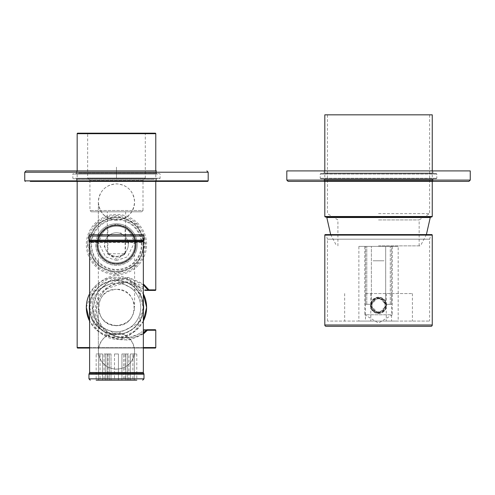 <?xml version="1.0" encoding="UTF-8"?>
<svg xmlns="http://www.w3.org/2000/svg" width="495" height="495" viewBox="0 0 495 495"><rect width="100%" height="100%" fill="white"/><g stroke="black" fill="none" stroke-linecap="round" stroke-linejoin="round"><path stroke-width="0.37" stroke-dasharray="2.48 1.86" d="M378.526 297.489A7.864 7.864 0 0 0 370.668 305.347A7.864 7.864 0 0 0 378.526 313.211A7.864 7.864 0 0 1 370.668 305.347A7.864 7.864 0 0 1 378.526 297.489A7.864 7.864 0 0 1 386.391 305.347A7.864 7.864 0 0 1 378.526 313.211A7.864 7.864 0 0 0 386.391 305.347A7.864 7.864 0 0 0 378.526 297.489A7.864 7.864 0 0 1 386.391 305.347A7.864 7.864 0 0 1 378.526 313.211M371.98 305.347A6.553 6.553 0 0 0 378.526 311.899A6.553 6.553 0 0 0 385.079 305.347A6.553 6.553 0 0 1 378.526 311.899A6.553 6.553 0 0 1 371.98 305.347A6.553 6.553 0 0 1 378.526 298.801A6.553 6.553 0 0 0 371.98 305.347A6.553 6.553 0 0 0 378.526 311.899A6.553 6.553 0 0 0 385.079 305.347A6.553 6.553 0 0 0 378.526 298.801A6.553 6.553 0 0 1 385.079 305.347A6.553 6.553 0 0 0 378.526 298.801A6.553 6.553 0 0 0 371.98 305.347A6.553 6.553 0 0 1 378.526 298.801A6.553 6.553 0 0 1 385.079 305.347A6.553 6.553 0 0 0 378.526 298.801A6.553 6.553 0 0 0 371.98 305.347A6.553 6.553 0 0 0 378.526 311.899A6.553 6.553 0 0 0 385.079 305.347A6.553 6.553 0 0 1 378.526 311.899A6.553 6.553 0 0 1 371.98 305.347M385.345 305.347A6.812 6.812 0 0 1 378.526 312.166A6.812 6.812 0 0 1 371.714 305.347A6.812 6.812 0 0 1 378.526 298.535A6.812 6.812 0 0 1 385.345 305.347M378.526 313.081A7.728 7.728 0 0 1 370.798 305.347A7.728 7.728 0 0 1 378.526 297.619A7.728 7.728 0 0 0 370.798 305.347A7.728 7.728 0 0 0 378.526 313.081A7.728 7.728 0 0 0 386.261 305.347A7.728 7.728 0 0 0 378.526 297.619A7.728 7.728 0 0 1 386.261 305.347A7.728 7.728 0 0 1 378.526 313.081M378.526 219.929L419.147 219.929L378.526 219.929M378.526 245.86L420.459 245.86L378.526 245.86M378.526 213.63L429.629 213.63L378.526 213.63M432.253 114.834L324.807 114.834M325.333 217.033L431.727 217.033M378.526 217.033L430.78 217.033L378.526 217.033M378.526 114.834L429.629 114.834L378.526 114.834M430.941 234.593L326.118 234.593L430.941 234.593L429.629 239.178L327.43 239.178L326.118 234.593M370.409 305.347L378.526 297.223L386.651 305.347L378.533 313.471L370.409 305.347A8.124 8.124 0 0 1 378.526 297.223A8.124 8.124 0 0 1 386.651 305.347A8.124 8.124 0 0 1 378.526 313.471A8.124 8.124 0 0 1 370.409 305.347M390.283 304.301L390.283 246.386L392.288 246.386L390.283 246.386L390.283 304.301L385.679 304.301L385.679 246.386L385.679 304.301L391.533 304.301L391.533 246.386L371.374 246.386L391.533 246.386L391.533 304.301L390.283 304.301M391.533 304.301L385.679 304.301L391.533 304.301M364.772 246.386L366.776 246.386L364.772 246.386L364.772 314.783L392.288 314.783L378.526 323.049L364.772 314.783L392.288 314.783L392.288 246.386M371.374 304.301L371.374 246.386L371.374 304.301L366.776 304.301L366.776 246.386L366.776 304.301L371.374 304.301L365.527 304.301L371.374 304.301M365.502 293.56L412.403 293.56L365.502 293.56L365.502 321.076L370.798 321.076L327.43 321.076L429.629 321.076L386.255 321.076L398.184 321.076L398.184 246.386L358.875 246.386L358.875 321.076L398.184 321.076M386.255 293.56L386.255 321.076M382.852 260.797L374.208 260.797L382.852 260.797M373.026 260.797L384.033 260.797L373.026 260.797M327.43 321.076L327.43 239.178L429.629 239.178L429.629 321.076M326.118 326.316L430.941 326.316M365.502 321.076L358.875 321.076M358.875 246.386L398.184 246.386M366.776 246.386L371.374 246.386L366.776 246.386M366.776 304.301L365.527 304.301L366.776 304.301M116.48 177.81L116.474 167.162L116.48 177.81M116.474 168.164L116.474 167.162M144.701 290.28A0.526 0.322 133.8 0 0 145.437 289.891A0.526 0.384 -90 0 1 145.047 290.41L155.257 290.41M155.257 329.719L146.972 329.719M144.546 329.719A0.526 0.377 -90 0 1 144.924 330.245L155.776 330.245M89.935 180.347L87.646 178.052L145.295 178.052L145.295 133.18L87.646 133.18L87.646 178.052L145.295 178.052L143.006 180.347L89.935 180.347L143.006 180.347L143.006 210.486L89.935 210.486L143.006 210.486L141.694 211.792L91.247 211.792L89.935 210.486L89.935 180.347M125.643 211.792L125.643 253.725L107.297 253.725L116.474 259.238L125.643 253.725L125.087 253.725L125.087 226.889L116.474 224.897L107.854 226.889L107.854 253.725L107.297 253.725L107.297 211.792L125.643 211.792L107.297 211.792M107.854 253.725C113.633 258.074 119.375 258.074 125.087 253.725M116.474 219.656A24.899 24.899 0 0 0 91.575 244.555A24.899 24.899 0 0 0 116.474 269.447A24.899 24.899 0 0 0 141.366 244.555A24.899 24.899 0 0 0 116.474 219.656M125.087 226.889A19.652 19.652 0 0 1 116.474 264.206A19.652 19.652 0 0 1 96.816 244.555A19.652 19.652 0 0 1 116.474 224.897A19.652 19.652 0 0 1 136.125 244.555A19.652 19.652 0 0 1 97.317 248.973A19.652 19.652 0 0 1 107.854 226.889M106.171 288.925L125.965 282.249L143.333 289.043L136.441 284.724L128.323 282.453L119.92 282.608L110.843 285.733L103.337 291.691L98.14 300.236L96.358 309.666L97.694 318.365L101.432 325.858L107.062 331.786L114.227 335.87L121.962 337.683L129.968 337.25L138.167 334.261L142.121 331.65C129.659 340.659 116.801 339.613 103.554 328.513C93.308 314.529 94.18 301.337 106.171 288.925M143.333 284.879L128.075 277.881L109.469 281.339C93.821 292.199 89.83 306.553 97.503 324.411C109.073 339.997 123.069 343.79 139.503 335.802L143.333 333.079M143.333 348.065L89.607 348.065M116.474 273.512L95.863 264.899L87.516 244.499L95.912 224.155L116.474 215.597A28.957 28.957 0 0 0 87.516 244.555A28.957 28.957 0 0 0 116.474 273.512A28.957 28.957 0 0 0 145.431 244.555A28.957 28.957 0 0 0 116.474 215.597L137.059 224.192L145.431 244.573L137.047 264.924L116.474 273.512M143.333 334.045L128.62 340.263L110.837 337.615L97.558 325.957L92.639 308.75L97.676 291.617L110.923 279.966L128.688 277.417L143.333 283.895M155.776 181.393L155.776 170.911M77.164 181.393L77.164 170.911M155.776 289.891L145.437 289.891C132.914 273.735 94.403 282.923 95.56 309.629C93.741 336.223 131.88 346.71 144.924 330.245A0.526 0.316 -133.5 0 0 144.194 329.856M77.684 348.065L155.257 348.065M155.257 133.18L77.684 133.18M91.247 211.792L141.694 211.792M133.588 251.144A18.346 18.346 0 0 1 109.878 261.669A18.346 18.346 0 0 1 99.353 237.959A18.346 18.346 0 0 1 123.063 227.434A18.346 18.346 0 0 1 133.588 251.144A18.346 18.346 0 0 1 109.878 261.669A18.346 18.346 0 0 1 99.353 237.959A18.346 18.346 0 0 1 123.063 227.434A18.346 18.346 0 0 1 133.588 251.144M92.627 235.366A25.548 25.548 0 0 1 125.656 220.708A25.548 25.548 0 0 1 140.314 253.737A25.548 25.548 0 0 1 107.285 268.395A25.548 25.548 0 0 1 92.627 235.366M141.533 254.207A26.86 26.86 0 0 0 126.126 219.489A26.86 26.86 0 0 0 91.408 234.896A26.86 26.86 0 0 1 126.126 219.489A26.86 26.86 0 0 1 141.533 254.207A26.86 26.86 0 0 1 106.815 269.614A26.86 26.86 0 0 1 91.408 234.896A26.86 26.86 0 0 0 106.815 269.614A26.86 26.86 0 0 0 141.533 254.207M134.628 251.547A19.46 19.46 0 0 0 123.465 226.394A19.46 19.46 0 0 0 98.313 237.557A19.46 19.46 0 0 1 123.465 226.394A19.46 19.46 0 0 1 134.628 251.547A19.46 19.46 0 0 1 109.475 262.709A19.46 19.46 0 0 1 98.313 237.557A19.46 19.46 0 0 0 109.475 262.709A19.46 19.46 0 0 0 134.628 251.547M97.088 237.086A20.765 20.765 0 0 1 123.936 225.169A20.765 20.765 0 0 1 135.853 252.017A20.765 20.765 0 0 0 123.936 225.169A20.765 20.765 0 0 0 97.088 237.086A20.765 20.765 0 0 0 109.005 263.934A20.765 20.765 0 0 0 135.853 252.017A20.765 20.765 0 0 1 109.005 263.934A20.765 20.765 0 0 1 97.088 237.086M90.795 234.661A27.516 27.516 0 0 1 126.361 218.877A27.516 27.516 0 0 1 142.145 254.442A27.516 27.516 0 0 1 106.58 270.227A27.516 27.516 0 0 1 90.795 234.661A27.516 27.516 0 0 1 126.361 218.877A27.516 27.516 0 0 1 142.145 254.442A27.516 27.516 0 0 1 106.58 270.227A27.516 27.516 0 0 1 90.795 234.661M98.74 237.724A19.002 19.002 0 0 1 123.298 226.821A19.002 19.002 0 0 1 134.201 251.38A19.002 19.002 0 0 1 109.642 262.282A19.002 19.002 0 0 1 98.74 237.724A19.002 19.002 0 0 1 123.298 226.821A19.002 19.002 0 0 1 134.201 251.38A19.002 19.002 0 0 1 109.642 262.282A19.002 19.002 0 0 1 98.74 237.724M124.746 252.951A11.793 11.793 0 0 0 127.475 248.793A11.793 11.793 0 0 1 112.229 255.556A11.793 11.793 0 0 1 105.466 240.31A11.793 11.793 0 0 0 124.746 252.951L124.264 254.201L122.939 254.411L124.264 254.201L124.746 252.951M119.604 233.182A11.793 11.793 0 0 0 105.466 240.31A11.793 11.793 0 0 1 120.712 233.547A11.793 11.793 0 0 1 127.475 248.793A11.793 11.793 0 0 0 119.604 233.182L120.928 232.972L121.776 234.017L120.928 232.972L119.604 233.182M127.883 241.579L128.725 242.624L128.242 243.88L128.725 242.624L127.883 241.579M113.336 255.921L112.012 256.132L111.165 255.086L112.012 256.132L113.336 255.921M105.058 247.525L104.216 246.479L104.699 245.223L104.216 246.479L105.058 247.525M108.195 236.152L108.677 234.902L110.001 234.692L108.677 234.902L108.195 236.152M116.474 217.689A26.86 26.86 0 0 0 89.607 244.555A26.86 26.86 0 0 0 116.474 271.415A26.86 26.86 0 0 0 143.333 244.555A26.86 26.86 0 0 0 116.474 217.689A26.86 26.86 0 0 0 89.607 244.555A26.86 26.86 0 0 0 116.474 271.415A26.86 26.86 0 0 0 143.333 244.555A26.86 26.86 0 0 0 116.474 217.689A26.86 26.86 0 0 0 89.607 244.555A26.86 26.86 0 0 0 116.474 271.415A26.86 26.86 0 0 0 143.333 244.555A26.86 26.86 0 0 0 116.474 217.689M116.474 280.585A26.86 26.86 0 0 0 89.607 307.445A26.86 26.86 0 0 0 116.474 334.304A26.86 26.86 0 0 0 143.333 307.445A26.86 26.86 0 0 0 116.474 280.585A26.86 26.86 0 0 0 89.607 307.445A26.86 26.86 0 0 0 116.474 334.304A26.86 26.86 0 0 0 143.333 307.445A26.86 26.86 0 0 0 116.474 280.585A26.86 26.86 0 0 0 89.607 307.445A26.86 26.86 0 0 0 116.474 334.304A26.86 26.86 0 0 0 143.333 307.445A26.86 26.86 0 0 0 116.474 280.585M146.229 312.203A30.139 30.139 0 0 0 116.474 277.311A30.139 30.139 0 0 0 86.334 307.445A30.139 30.139 0 0 0 145.313 316.187M116.474 274.688A30.139 30.139 0 0 0 146.607 244.555A30.139 30.139 0 0 0 116.474 214.415A30.139 30.139 0 0 0 86.334 244.555A30.139 30.139 0 0 0 116.474 274.688M116.474 325.747C105.373 324.571 99.334 318.471 98.344 307.445C99.427 296.449 105.466 290.417 116.474 289.346C93.097 288.22 93.085 326.669 116.474 325.543C127.574 324.374 133.613 318.341 134.597 307.445C133.613 318.464 127.574 324.565 116.474 325.747M116.474 333.036A18.123 18.018 -0 0 0 98.344 351.054A18.123 18.018 -0 0 0 116.474 369.072A18.123 18.018 -0 0 0 134.597 351.054A18.123 18.018 -0 0 0 116.474 333.036M116.474 220.164A18.123 18.123 0 0 1 98.344 202.04A18.123 18.123 0 0 1 116.474 183.917A18.123 18.123 0 0 1 134.597 202.04A18.123 18.123 0 0 1 116.474 220.164M116.474 260.481L105.596 256.856L98.344 242.358L105.596 227.855L116.474 224.235L127.345 227.855L134.597 242.358L127.345 256.856L116.474 260.481M98.35 307.89L98.344 307.445C99.334 318.353 105.373 324.386 116.474 325.543C139.893 326.65 139.807 288.208 116.474 289.346C127.475 290.417 133.52 296.449 134.597 307.445L134.597 242.358M90.127 312.685L89.607 307.445A26.86 26.86 0 0 0 116.474 334.304A26.86 26.86 0 0 0 143.333 307.445A26.86 26.86 0 0 0 116.474 280.585A26.86 26.86 0 0 0 89.607 307.445A26.86 26.86 0 0 0 116.474 334.304A26.86 26.86 0 0 0 143.333 307.445L137.957 323.563L116.474 334.304L94.984 323.563L89.607 307.445A26.86 26.86 0 0 0 116.474 334.304A26.86 26.86 0 0 0 143.333 307.445C141.626 288.084 132.672 277.386 116.474 275.344C100.275 277.386 91.315 288.084 89.607 307.445C91.315 326.805 100.275 337.503 116.474 339.545C132.672 337.503 141.626 326.805 143.333 307.445A26.86 26.86 0 0 0 116.474 280.585A26.86 26.86 0 0 0 89.607 307.445L94.984 291.332L116.474 280.585L137.957 291.332L143.333 307.445A26.86 26.86 0 0 0 116.474 280.585A26.86 26.86 0 0 0 89.607 307.445A26.86 26.86 0 0 0 116.474 334.304A26.86 26.86 0 0 0 143.333 307.445L142.814 312.685M89.607 241.876L91.482 242.587A1.312 1.219 -90 0 0 90.263 241.275L116.474 241.275L89.595 241.09A1.312 1.312 0 0 1 88.951 239.964L88.951 236.035L143.989 236.035L143.989 239.964A1.312 1.312 0 0 1 142.678 241.275L116.474 241.275L142.678 241.275L143.346 241.09L143.989 239.964A1.312 1.312 0 0 1 143.346 241.09L143.661 241.009L143.346 241.09A1.312 1.268 -120.8 0 0 142.739 242.216L143.333 241.876M96.16 353.962L100.089 353.962L96.16 353.962L96.16 380.166L102.552 380.166L98.882 380.166M104.024 353.962L107.953 353.962L104.024 353.962L104.024 380.166L111.022 380.166L107.093 380.166L111.022 380.166L111.022 353.962L107.093 353.962L111.022 353.962L107.093 353.962L111.022 353.962L111.022 380.166M114.506 380.166L118.435 380.166L114.506 380.166L118.435 380.166L114.506 380.166L116.474 380.166L114.506 380.166L114.506 353.962L118.435 353.962L114.506 353.962L118.435 353.962L114.506 353.962L118.435 353.962L114.506 353.962L114.506 380.166M102.286 353.962L98.616 353.962L102.286 353.962M100.089 380.166L98.616 380.166L100.089 380.166L100.089 353.962M107.953 353.962L107.953 380.166L105.336 380.166L109.265 380.166L106.314 380.166M108.281 353.962L105.336 353.962L108.281 353.962M126.627 380.166L123.676 380.166L128.917 380.166L128.917 353.962L124.988 353.962L124.988 380.166M124.66 353.962L127.611 353.962L124.66 353.962M132.852 353.962L136.781 353.962L132.852 353.962L132.852 380.166L134.324 380.166L130.389 380.166L134.058 380.166M130.655 353.962L134.324 353.962L130.655 353.962M136.781 353.962L136.781 380.166L130.389 380.166L130.389 353.962L130.389 380.166M130.655 380.166L132.852 380.166M128.917 380.166L121.918 380.166L121.918 353.962L125.272 353.962L121.918 353.962L122.494 353.962L121.918 353.962L121.918 380.166L125.848 380.166L121.918 380.166L125.848 380.166L123.676 380.166L123.676 353.962L123.676 380.166M124.988 353.962L128.917 353.962M122.494 353.962L125.848 353.962L122.494 353.962M109.265 380.166L109.265 353.962L109.265 380.166L107.093 380.166L110.447 380.166M143.333 321.113A30.139 30.139 0 0 1 89.607 321.113L97.998 331.26L110.36 336.959L123.967 336.637L136.045 330.363L143.333 321.113M92.231 307.445A24.243 24.243 0 0 0 116.474 331.687A24.243 24.243 0 0 0 140.71 307.445A24.243 24.243 0 0 1 116.474 331.687A24.243 24.243 0 0 1 92.231 307.445A24.243 24.243 0 0 0 116.474 331.687A24.243 24.243 0 0 0 140.71 307.445A24.243 24.243 0 0 0 116.474 283.208A24.243 24.243 0 0 0 92.231 307.445A24.243 24.243 0 0 1 116.474 283.208A24.243 24.243 0 0 1 140.71 307.445A24.243 24.243 0 0 0 116.474 283.208A24.243 24.243 0 0 0 92.231 307.445M91.482 242.587L141.459 242.587L142.739 242.216M89.607 293.783A30.139 30.139 0 0 1 143.333 293.783L129.102 280.083L109.445 278.14L92.806 288.783L86.334 307.445M143.989 240.143L88.951 240.143M142.678 234.723A1.312 1.312 0 0 1 143.989 236.035A1.312 1.312 0 0 0 142.678 234.723L90.263 234.723M104.024 380.166L107.953 380.166M116.474 353.962L118.435 353.962L116.474 353.962M90.208 242.216A1.312 1.268 120.8 0 0 89.595 241.09L88.951 239.964A1.312 1.312 0 0 0 90.263 241.275M141.459 242.587A1.312 1.219 -90 0 1 142.678 241.275M323.755 181.393L433.428 181.393L323.755 181.393M323.755 178.775L433.428 178.775L323.755 178.775M432.779 179.301L324.151 179.301L432.779 179.301M433.304 173.535L323.631 173.535L433.304 173.535M324.281 173.009L432.908 173.009L324.281 173.009M320.358 178.249L436.838 178.249L320.358 178.249M436.182 178.775L320.748 178.775L436.182 178.775M436.701 174.061L320.222 174.061L436.701 174.061M320.878 173.535L436.312 173.535L320.878 173.535M286.809 170.911L470.25 170.911M324.281 170.911L432.908 170.911L324.281 170.911M288.121 181.393L468.728 181.393M31.018 170.911L26.062 170.911M78.204 178.775L156.958 178.775L78.204 178.775M154.242 179.301L76.508 179.301L154.242 179.301M154.737 173.535L75.983 173.535L154.737 173.535M78.699 173.009L156.432 173.009L78.699 173.009M75.234 178.249L160.102 178.249L75.234 178.249M157.212 178.775L73.359 178.775L157.212 178.775M157.713 174.061L72.839 174.061L157.713 174.061M75.729 173.535L159.582 173.535L75.729 173.535M78.699 181.393L156.432 181.393L78.699 181.393M156.958 173.535L156.432 173.009L156.432 170.911L76.508 170.911L154.242 170.911M30.275 181.393L207.665 181.393M378.526 312.555A7.208 7.208 0 0 1 371.324 305.347A7.208 7.208 0 0 1 378.526 298.145A7.208 7.208 0 0 1 385.735 305.347A7.208 7.208 0 0 1 378.526 312.555M326.805 217.522L430.254 217.522M432.253 216.513L324.807 216.513M324.807 235.119L432.253 235.119M412.403 293.56L412.403 321.076M432.253 325.005L324.807 325.005M391.557 293.56L391.557 321.076M344.656 293.56L344.656 321.076M89.607 347.539L143.333 347.539M155.776 347.539L77.164 347.539M77.164 133.7L155.776 133.7M89.607 303.608A27.132 27.132 0 0 1 143.333 303.608M88.951 374.214L143.989 374.214M143.661 373.348L89.279 373.348M143.989 378.854L88.951 378.854M143.333 372.481L89.607 372.481M143.333 311.287A27.132 27.132 0 0 1 89.607 311.287M470.25 180.087L286.809 180.087M432.779 180.873L324.151 180.873L432.779 180.873M208.191 180.873L24.75 180.873M24.75 172.223L208.191 172.223M337.912 245.86L337.912 219.929L327.43 213.63L327.43 114.834M426.399 234.593L420.459 245.86M330.66 234.593L336.6 245.86M432.253 181.393L432.253 170.911M324.807 181.393L324.807 170.911M419.147 245.86L419.147 219.929L429.629 213.63L429.629 114.834M370.798 293.56L370.798 321.076M365.527 304.301L365.527 246.386L365.527 304.301M98.344 307.445L98.344 351.165C99.427 362.167 105.466 368.2 116.474 369.27C127.475 368.2 133.514 362.167 134.597 351.165L134.597 351.165C133.514 340.17 127.475 334.137 116.474 333.073C105.472 334.137 99.427 340.17 98.344 351.165L98.344 201.935C99.427 190.934 105.466 184.901 116.474 183.837C127.475 184.901 133.514 190.934 134.597 201.935C133.514 212.937 127.475 218.963 116.474 220.028C105.472 218.963 99.427 212.937 98.344 201.935L98.344 242.358M102.552 353.962L102.552 380.166L102.552 353.962M98.616 353.962L98.616 380.166L98.616 353.962M105.336 353.962L105.336 380.166L105.336 353.962M134.324 353.962L134.324 380.166L134.324 353.962M127.611 353.962L127.611 380.166L127.611 353.962M118.435 353.962L118.435 380.166L118.435 353.962M107.093 353.962L107.093 380.166L107.093 353.962M125.848 353.962L125.848 380.166L125.848 353.962M142.814 302.204L143.333 307.445M89.607 307.445L90.127 302.204M433.428 178.775L432.908 179.301L432.908 180.873L433.428 181.393M323.631 181.393L324.151 180.873L324.151 179.301L323.631 178.775M324.151 170.911L324.151 173.009L323.631 173.535M320.748 178.775L320.222 178.249L320.222 174.061L320.748 173.535M433.428 173.535L432.908 173.009L432.908 170.911M436.312 178.775L436.838 178.249L436.838 174.061L436.312 173.535M156.432 181.393L156.432 179.301L156.958 178.775M159.582 178.775L160.102 178.249L160.102 174.061L159.582 173.535M75.983 173.535L76.508 173.009L76.508 170.911M76.508 181.393L76.508 179.301L75.983 178.775M73.359 178.775L72.839 178.249L72.839 174.061L73.359 173.535"/><path stroke-width="0.74" d="M431.727 217.033L325.333 217.033L324.807 216.513L432.253 216.513L431.727 217.033M324.807 170.911L324.807 114.834L432.253 114.834L432.253 170.911M325.333 234.593L431.727 234.593L325.333 234.593A0.526 0.526 0 0 0 324.807 235.119L324.807 325.005A1.312 1.312 0 0 0 326.118 326.316L430.941 326.316A1.312 1.312 0 0 0 432.253 325.005L432.253 235.119L324.807 235.119M431.727 234.593A0.526 0.526 0 0 1 432.253 235.119M143.333 283.895L149.001 289.891L155.776 289.891A0.526 0.526 0 0 1 155.257 290.41L145.047 290.41A0.526 0.526 90 0 1 144.67 290.249L148.16 290.212L143.333 284.879M143.333 333.079L146.588 329.887A0.526 0.334 -138.8 0 1 147.38 330.245A0.526 0.415 -90 0 0 146.972 329.719L155.257 329.719A0.526 0.526 0 0 1 155.776 330.245L147.38 330.245L143.333 334.045M145.047 290.41A0.526 0.526 0 0 1 144.689 290.268L144.67 290.249A0.526 0.322 133.8 0 0 144.689 290.268L144.689 290.268A0.526 0.322 133.8 0 0 144.701 290.28M155.776 170.911L155.776 133.7A0.526 0.526 0 0 0 155.257 133.18L77.684 133.18A0.526 0.526 0 0 0 77.164 133.7L77.164 170.911M77.164 181.393L77.164 347.539A0.526 0.526 0 0 0 77.684 348.065L89.607 348.065M143.333 347.539L155.776 347.539A0.526 0.526 0 0 1 155.257 348.065L143.333 348.065M155.776 347.539L155.776 330.245M155.776 289.891L155.776 181.393M87.646 133.18L145.295 133.18M146.972 329.719A0.526 0.526 90 0 0 146.588 329.887L144.175 329.874L143.333 330.641L144.181 329.868A0.526 0.316 -133.5 0 1 144.194 329.856M144.175 329.874A0.526 0.316 -133.5 0 1 144.181 329.868A0.526 0.526 0 0 1 144.546 329.719A0.526 0.526 -90 0 0 144.175 329.874M149.001 289.891A0.526 0.34 144.6 0 1 148.16 290.212A0.526 0.52 -90 0 0 149.001 289.891M145.313 316.187A30.139 30.139 0 0 0 146.229 312.203M116.474 234.723L142.678 234.723A1.312 1.312 0 0 1 143.989 236.035L88.951 236.035A1.312 1.312 0 0 1 90.263 234.723L116.474 234.723M123.676 380.166L96.16 380.166M98.882 380.166L106.314 380.166M110.447 380.166L136.781 380.166M90.263 234.723A1.312 1.312 0 0 0 88.951 236.035L88.951 240.143A1.312 1.312 0 0 0 89.279 241.009L143.661 241.009A1.312 1.312 0 0 0 143.989 240.143L143.989 236.035M134.058 380.166L126.627 380.166M111.022 380.166L109.265 380.166M146.607 307.445A30.139 30.139 0 0 1 143.333 321.113L146.607 307.445A30.139 30.139 0 0 0 143.333 293.783L146.607 307.445M86.334 307.445L89.607 321.113A30.139 30.139 0 0 1 89.607 293.783M89.279 241.009A1.312 1.312 0 0 1 89.607 241.876L143.333 241.876A1.312 1.312 0 0 1 143.661 241.009M468.728 181.393L288.121 181.393L286.809 180.087L470.25 180.087L468.938 181.393M470.25 180.087L470.25 170.911L286.809 170.911L286.809 180.087M25.276 181.393L24.75 180.873L208.191 180.873L207.665 181.393L30.275 181.393M208.191 180.873L208.191 172.223L24.75 172.223L26.062 170.911L156.432 170.911M154.242 170.911L31.018 170.911M426.399 234.593L430.254 217.522L326.805 217.522L330.66 234.593M324.807 325.005L432.253 325.005M155.776 133.7L77.164 133.7M77.164 347.539L89.607 347.539M89.607 311.287A27.132 27.132 0 0 1 89.607 303.608M143.333 303.608A27.132 27.132 0 0 1 143.333 311.287M88.951 374.214L88.951 378.854L143.989 378.854L143.989 374.214L88.951 374.214L89.279 373.348L143.661 373.348L143.333 372.481L143.333 241.876M89.607 241.876L89.607 372.481L143.333 372.481M88.951 240.143L143.989 240.143M326.805 217.522L326.279 217.033M432.253 216.513L432.253 181.393M324.807 216.513L324.807 181.393M430.254 217.522L430.78 217.033M88.951 378.854L90.263 380.166M89.607 372.481L89.279 373.348M143.989 378.854L142.678 380.166M143.989 374.214L143.661 373.348M24.75 180.873L24.75 172.223M208.191 172.223L206.879 170.911"/></g></svg>
